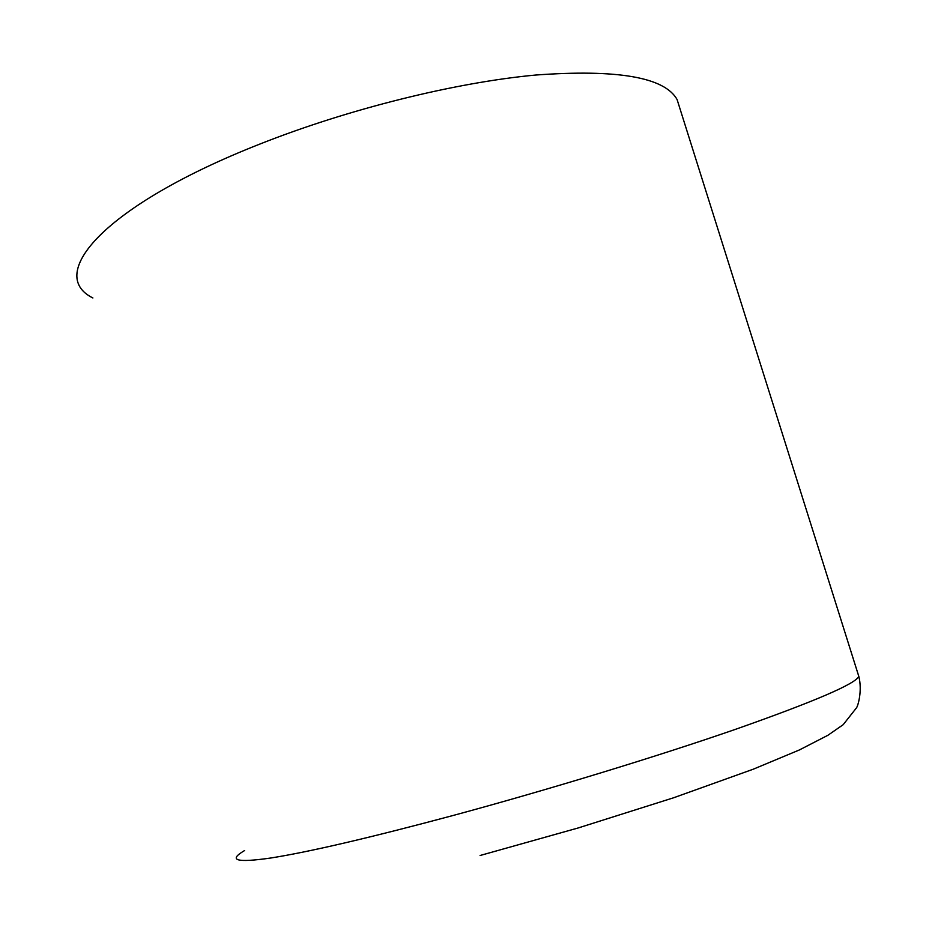 <?xml version="1.0" encoding="UTF-8"?>
<svg xmlns="http://www.w3.org/2000/svg" width="938" height="938" viewBox="0 0 938 938"><rect width="100%" height="100%" fill="white"/><g stroke="black" fill="none" stroke-linecap="round" stroke-linejoin="round"><path stroke-width="1.41" d="M244.572 850.555C227.735 860.427 236.411 862.925 270.59 858.036C308.672 852.044 369.349 837.904 452.62 815.614C548.191 789.784 658.417 756.087 736.271 729.061C814.7 701.413 855.55 683.849 858.809 676.392L858.129 674.246M679.792 108.116L677.084 99.522C664.585 77.233 617.485 69.072 535.797 75.028C455.376 82.45 348.139 109.043 259.474 144.218C103.684 205.574 45.505 274.623 92.897 297.967M480.08 855.503L578.171 827.961L673.683 797.746L753.284 769.195L799.411 749.943L827.949 735.251L843.203 724.664L856.441 707.897C857.86 706.349 862.526 690.978 858.809 676.392L677.084 99.522"/></g></svg>
